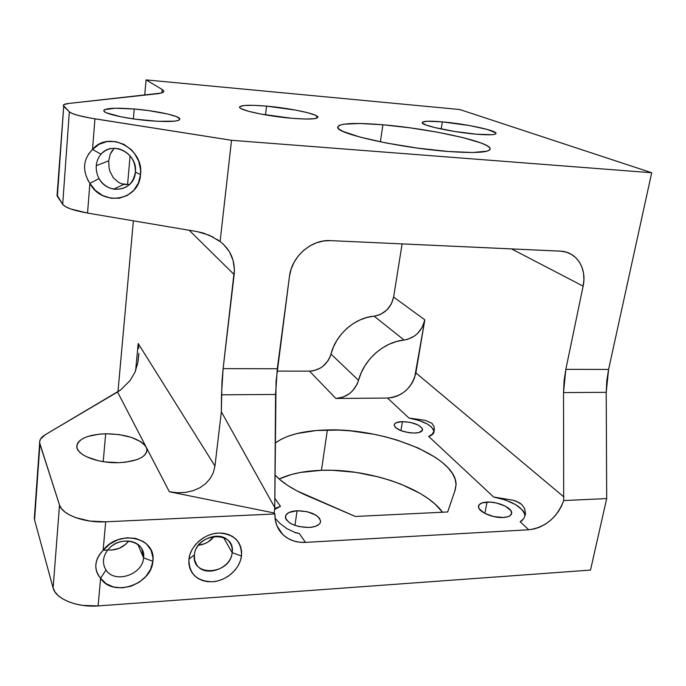 <?xml version="1.0" encoding="UTF-8"?>
<svg xmlns="http://www.w3.org/2000/svg" width="686" height="686" viewBox="0 0 686 686"><rect width="100%" height="100%" fill="white"/><g stroke="black" fill="none" stroke-linecap="round" stroke-linejoin="round"><path stroke-width="1.03" d="M57.041 195.673L63.721 106.296L57.375 196.385L56.998 194.996L62.683 204.342L57.375 196.385L63.721 106.296L69.337 111.827L63.301 105.352L64.064 104.546L68.909 103.432L161.09 93.082L163.388 92.096L163.731 90.886L162.162 89.472L146.092 79.893L459.774 109.52L651.7 172.743L231.525 140.287L90.072 118.018L77.81 115.334L72.296 113.516L69.337 111.827L62.683 204.342L65.522 206.675L70.872 209.024L87.551 213.072L89.875 183.394L99.024 178.549C96.898 174.501 95.98 170.214 96.263 165.703L108.688 160.824L96.263 165.703C96.692 161.261 98.261 157.428 100.988 154.196C106.03 149.016 112.187 147.276 119.467 148.973C130.177 152.892 135.494 160.627 135.399 172.177C137.989 153.475 112.427 140.15 100.988 154.196L92.533 149.479C108.431 129.826 144.197 148.45 140.536 174.561L135.399 172.177C133.033 184.431 125.787 190.082 113.67 189.13C107.385 187.827 102.506 184.302 99.024 178.549C107.848 195.604 134.525 191.094 135.399 172.177L140.536 174.561L140.604 170.085L138.726 161.219L134.345 153.192L131.335 149.745L124.055 144.42L115.711 141.599L107.119 141.548L99.136 144.266L92.533 149.479L94.942 118.832L231.525 140.287L220.103 241.515L209.247 235.195L197.122 231.602L87.551 213.072L89.875 183.394L95.448 190.468L102.694 195.579L110.952 198.237L119.424 198.194L127.304 195.45L133.856 190.236L138.409 183.042L140.536 174.561C139.249 200.921 102.163 207.078 89.875 183.394L87.568 179.621M107.848 549.966L103.114 550.352C98.75 554.768 96.34 559.484 95.877 564.501C95.457 569.637 97.035 574.216 100.602 578.247L106.013 569.972C114.571 584.026 142.774 574.748 143.563 557.855L152.849 561.302L152.918 557.366L150.954 549.983L146.384 543.869L143.237 541.486L135.639 538.39L126.927 537.773L117.992 539.728L109.769 544.075L103.114 550.352C94.351 559.973 93.51 569.269 100.602 578.247L106.133 583.692L113.559 587.002L122.099 587.876L130.915 586.247L139.121 582.294L145.921 576.412L150.654 569.174L152.849 561.302C151.692 584.712 112.624 597.712 100.602 578.247L98.115 605.918L82.68 605.395L75.314 603.937L68.609 601.759L62.838 598.938L58.224 595.62L54.949 591.932L53.122 588.031C55.497 598.835 77.312 607.702 98.115 605.918L590.5 570.083L606.69 498.576L590.5 570.083L98.115 605.918L100.602 578.247L106.013 569.972C104.126 567.005 103.286 563.686 103.492 560.016C103.938 556.44 105.387 553.096 107.848 549.966C116.491 538.373 136.574 538.047 141.899 549.177L143.563 557.855L137.869 544.478L143.563 557.855C146.307 540.782 119.193 534.488 107.848 549.966L103.114 550.352C119.03 528.709 156.777 537.61 152.849 561.302L143.563 557.855C142.774 574.748 114.571 584.026 106.013 569.972L104.709 567.614M194.387 554.888C191.025 577.509 230.35 574.851 232.151 552.676L241.481 556.012C239.911 568.917 226.44 580.905 212.489 581.771C196.848 581.351 188.993 573.813 188.916 559.15L194.387 554.888C195.416 539.085 220.532 529.661 229.158 541.648C231.636 544.778 232.631 548.457 232.151 552.676C230.959 568.926 204.591 578.024 196.642 564.715L194.653 560.102L194.387 554.888L188.916 559.15L188.882 563.909L189.876 568.402L191.848 572.467L194.721 575.931L198.383 578.684L202.67 580.613L207.438 581.659L212.489 581.771L217.634 580.973L222.684 579.276L227.443 576.763L231.739 573.513L235.418 569.672L238.334 565.358L240.383 560.754L241.481 556.012L241.592 551.321L240.7 546.845L238.839 542.772L236.078 539.247L232.503 536.409L228.258 534.385L223.499 533.236L218.405 533.031L213.183 533.777L208.03 535.44L203.159 537.97L198.751 541.271L194.996 545.198L192.037 549.606L189.979 554.322L188.916 559.15C190.296 545.987 204.256 533.648 218.405 533.031C234.072 533.828 241.764 541.486 241.481 556.012L232.151 552.676L223.525 537.498L232.151 552.676C236.044 530.192 196.196 532.165 194.387 554.888M198.477 545.233C204.951 544.47 210.208 541.486 214.255 536.272L208.167 541.906L204.865 543.621L198.477 545.233M107.891 549.906C116.32 550.601 123.266 547.634 128.736 540.997L125.71 544.272L119.167 548.337L111.724 550.052L107.891 549.906M442.367 121.868L441.192 129.011L442.367 121.868L427.121 121.251L422.465 122.074L422.164 122.837C422.13 121.053 428.87 120.736 442.367 121.868C464.508 123.737 495.266 130.126 495.995 133.178C496.244 134.91 489.761 135.245 476.547 134.207C453.703 132.355 422.336 125.701 422.156 122.828L425.8 124.946L434.692 127.545L454.827 131.489L476.547 134.207L491.948 134.705L494.649 134.336L495.935 133.719L495.789 132.878L487.292 129.457L469.756 125.598L442.367 121.868M266.554 106.133L265.499 114.896L266.554 106.133L253.537 105.327L244.087 105.507L239.697 106.682L239.697 107.608L241.215 108.714L248.632 111.312L260.92 114.065L291.799 118.284C268.055 116.337 239.997 110.403 239.568 107.393C239.851 105.095 248.855 104.675 266.554 106.133C289.586 108.105 316.983 113.782 317.867 116.937C317.961 119.175 309.275 119.621 291.799 118.284L305.27 119.047L314.411 118.704L317.91 117.357L315.44 115.239L307.577 112.693L295.597 110.094L266.554 106.133M128.736 184.551L121.714 183.788L118.541 182.373L113.361 177.828L110.034 171.629L109.1 168.13L108.688 160.824L109.1 168.13L110.034 171.629L113.361 177.828L118.541 182.373L121.714 183.788L125.169 184.525L129.645 184.448M327.376 429.959C383.628 428.013 456.164 456.43 456.07 484.427L455.221 489.881L456.07 484.616L455.152 479.162L452.537 473.632L448.327 468.109L442.633 462.707L435.61 457.502L418.16 447.992L397.245 440.12L385.909 436.939L374.23 434.307L350.477 430.859L338.764 430.079L316.495 430.499L296.918 433.561L288.549 436.064L281.346 439.186L275.223 443.062C286.525 434.855 303.915 430.482 327.376 429.959L321.434 470.313L327.376 429.959M442.496 512.228C424.934 487.403 367.319 468.418 321.434 470.313L300.511 472.44L291.207 474.558L279.151 478.991C290.341 473.786 304.43 470.888 321.434 470.313L332.71 470.304L356.068 472.388L379.349 477.13L390.531 480.432L401.19 484.282L420.235 493.474L428.296 498.679L435.173 504.201L442.496 512.228M382.917 124.775L380.361 141.839L382.917 124.775L359.704 123.489L343.72 124.209L339.304 125.341L337.641 126.953L338.893 129.019L343.12 131.463L360.107 137.123L386.398 143.031L417.671 148.133L448.31 151.486C400.701 147.987 338.026 134.087 337.769 127.699C337.966 123.326 353.016 122.348 382.917 124.775C427.61 128.428 487.677 141.17 490.121 148.296C490.987 152.421 477.044 153.484 448.31 151.486L472.817 152.515L487.223 151.143L489.993 149.651L489.761 147.722L486.648 145.449L480.869 142.92L462.57 137.526L437.848 132.269L410.125 127.845L382.917 124.775M118.815 462.673C98.338 463.487 76.986 455.29 76.815 446.895C77.715 439.031 87.336 434.658 105.67 433.766L103.217 461.661L105.67 433.766C126.224 434.152 139.712 438.577 146.135 447.04L146.924 449.639C146.35 457.159 136.977 461.507 118.815 462.673L125.555 462.192L137.071 459.594L141.402 457.596L144.549 455.238L146.41 452.623L146.941 449.862L146.135 447.04L117.546 392.006L45.156 434.795L120.822 389.802L117.546 392.006L169.373 491.776L177.511 492.754L185.503 492.402L193.04 490.722L199.84 487.772L205.629 483.656L210.19 478.528L213.346 472.577L214.95 466.017L221.355 411.814L274.76 507.52L274.237 512.991L169.373 491.776L146.135 447.04L144.051 444.288L140.784 441.698L131.258 437.342L118.97 434.572L105.67 433.766L99.213 434.152L87.859 436.45L83.392 438.285L79.962 440.506L77.732 443.036L76.806 445.78L77.235 448.635L79.036 451.482L82.14 454.218L86.453 456.73L97.987 460.649L104.735 461.892L118.815 462.673M150.32 120.813C128.179 119.098 104.504 113.996 103.843 110.935C104.366 108.174 114.493 107.531 134.216 109.005L133.35 118.91L134.216 109.005L115.171 108.234L104.615 109.623L103.766 110.523L104.401 111.604L106.51 112.821L120.805 116.774L135.005 119.141L157.583 121.293L174.416 121.173L177.648 120.625L179.466 119.853L179.843 118.892L176.328 116.586L167.796 114.047L148.613 110.6L134.216 109.005C155.739 110.763 178.823 115.651 179.809 118.815C179.749 121.499 169.914 122.168 150.32 120.813M114.245 148.296L110.266 154.084L108.688 160.824L110.266 154.084L112.393 150.328M130.1 155.816L127.57 184.62L130.1 155.816M414.481 433.063C403.128 432.42 396.371 429.788 394.193 425.191C394.407 422.996 397.16 421.804 402.442 421.616L400.924 430.671L402.442 421.616C413.675 422.259 420.398 424.883 422.61 429.505C422.422 431.657 419.712 432.849 414.481 433.063L418.975 432.523L422.473 430.268L422.156 428.158L417.894 424.891L410.511 422.439L402.442 421.616L396.319 422.679L394.381 424.3L394.201 425.303L395.47 427.515L400.967 430.688L409.036 432.72L414.481 433.063M503.284 517.501C492.84 518.264 478.039 511.722 478.485 506.671C478.699 503.961 481.555 502.426 487.051 502.066L484.848 513.411L487.051 502.066C497.35 501.372 512.056 507.76 511.696 512.914C511.507 515.572 508.703 517.098 503.284 517.501L508.232 516.609L509.972 515.752L511.662 513.394L510.813 510.495L505.239 506.114L496.347 502.967L490.001 502.083L482.147 502.889L479.162 504.75L478.571 507.374L479.231 508.866L484.676 513.317L493.74 516.584L503.284 517.501M309.094 527.491C295.692 527.097 287.786 523.667 285.376 517.21C285.668 513.445 289.561 511.284 297.072 510.736L294.98 525.425L297.072 510.736C310.312 511.139 318.158 514.577 320.602 521.051C320.362 524.73 316.529 526.882 309.094 527.491L315.02 526.514L319.05 524.387L320.156 522.998L320.602 521.463L319.47 518.196L315.86 515.092L307.139 511.696L297.072 510.736L288.917 512.536L285.942 515.023L285.53 518.153L286.345 519.808L289.861 522.989L292.433 524.387L298.736 526.522L309.094 527.491M217.008 239.337L220.103 241.515C230.693 249.841 235.375 260.869 234.158 274.589L189.233 230.273L234.158 274.589L223.113 368.631L221.972 381.51L221.355 411.814L214.95 466.017L213.346 472.577L210.19 478.528L205.629 483.656L199.84 487.772L193.04 490.722L185.503 492.402L177.511 492.754L169.373 491.776L274.237 512.991L274.897 513.96L275.3 520.022L276.904 525.682L279.622 530.75L283.361 535.054L287.991 538.459L293.342 540.851L299.242 542.172L305.476 542.369C296.275 542.772 288.669 540.114 282.658 534.377C277.341 528.966 274.76 522.157 274.897 513.96L105.687 521.806L103.114 550.352L105.687 521.806L274.897 513.96L274.237 512.991L274.76 507.52L276.046 381.399L289.458 276.415C291.627 256.538 311.435 239.277 330.429 240.623L561.097 251.179C576.917 252.122 587.079 268.723 583.126 286.131L565.83 369.351L564.089 380.781L563.523 392.598L563.695 500.566C557.109 517.69 545.464 527.423 528.743 529.772L520.151 521.763L523.881 518.53L525.476 513.874L524.773 508.849L521.703 504.45L516.472 501.32L513.205 500.248L493.603 496.998L428.69 436.45L432.343 434.092L434.204 430.534L434.118 426.675L431.983 423.348L425.329 420.338L408.967 418.057L387.513 398.043C402.45 396.439 411.909 388.062 415.879 372.892L563.832 496.904L415.879 372.892L424.814 319.83L393.627 297.081L402.099 243.899L393.627 297.081L391.294 304.027L386.853 309.986L380.85 314.205L377.506 315.483L366.924 317.464L359.901 319.976L353.213 323.62L347.047 328.285L341.594 333.842L337.015 340.119L333.447 346.936L329.777 357.535L327.994 360.776L322.96 366.281L319.873 368.356L313.048 370.834L309.523 371.152L276.998 371.109L309.523 371.152L335.857 398.455L387.513 398.043L408.967 418.057L419.069 420.492L427.447 424.085L431.374 426.855L433.981 431.057M522.209 520.588L520.151 521.763L528.743 529.772L305.476 542.369L299.345 533.537L294.894 532.422L286.782 528.572L280.102 523.529L275.06 518.256L280.102 523.529L286.782 528.572L294.894 532.422L299.345 533.537L305.476 542.369L528.743 529.772L534.231 528.949L539.728 527.131L545.061 524.37L550.061 520.768L554.554 516.429L558.404 511.516L561.491 506.165L563.695 500.566L606.69 498.576L606.218 392.315L606.793 380.696L608.593 369.445L651.7 172.743L459.774 109.52L146.092 79.893L162.162 89.472L161.836 92.867L162.162 89.472L163.74 90.912C164.314 92.241 162.016 93.21 156.854 93.802L68.909 103.432C64.801 103.895 62.949 104.692 63.361 105.807M214.95 466.017L138.186 343.506L135.639 370.577L138.186 343.506L214.95 466.017M117.966 391.757L133.384 220.823L117.966 391.757M144.72 95.131L146.092 79.893L144.72 95.131M88.365 154.247L92.533 149.479L94.942 118.832C80.691 116.5 72.15 114.168 69.337 111.827L62.683 204.342C65.359 207.669 73.651 210.576 87.551 213.072L197.122 231.602L203.279 233.034L213.372 237.185M583.126 286.131L511.533 248.898L583.126 286.131L565.83 369.351L608.593 369.445L651.7 172.743L231.525 140.287L220.103 241.515L223.705 244.533L229.484 251.839L233.129 260.448L234.415 269.804L223.113 368.631L277.298 368.751L289.458 276.415L291.104 269.195L294.088 262.275L298.299 255.947L303.555 250.459L309.652 246.034L316.349 242.844L323.363 241.018L330.429 240.623L560.196 251.119L565.95 252.045L571.198 254.249L575.726 257.627L579.378 262.035L582.011 267.308L583.537 273.242L583.915 279.588L583.126 286.131M275.326 508.266L277.624 507.366L275.326 508.266M280.463 506.354L277.624 507.366L280.463 506.354L274.829 498.25L280.463 506.354L274.486 509.527L280.463 506.354M53.122 588.031L34.574 519.954L34.489 516.241L34.326 518.53L39.925 444.116L59.511 505.05L53.122 588.031L34.574 519.954L39.925 444.116L39.651 441.595L40.465 439.16L45.156 434.795C41.246 437.145 39.411 439.829 39.651 442.856L59.511 505.05L53.122 588.031M277.847 527.774L278.688 528.426L277.847 527.774M130.143 380.481L120.822 389.802L130.143 380.481L134.971 372.224L130.143 380.481M138.709 348.445L138.186 343.506L138.709 348.445M137.8 362.988L138.821 353.341L137.8 362.988L134.971 372.224M105.687 521.806L89.9 521.068L75.486 517.57L69.552 514.954L64.801 511.91L61.414 508.558L59.511 505.05C62.04 514.732 84.447 523.032 105.687 521.806M299.328 533.537L294.903 532.628M430.679 435.644L428.69 436.45L493.603 496.998L505.531 500.043L515.812 504.733L522.741 510.341L524.061 512.262L525.056 515.666C522.809 507.16 512.322 500.934 493.603 496.998L513.205 500.248L519.328 502.709L521.703 504.45L524.773 508.849L525.476 513.874L523.881 518.53L520.151 521.763M447.666 511.979L455.221 489.881L447.666 511.979L355.331 516.464L447.666 511.979M274.992 474.978L279.931 479.668L287.58 485.362L296.824 490.816L355.331 516.464L307.491 495.901C292.896 489.538 282.057 482.558 274.992 474.978M424.814 319.83L422.31 327.145L417.585 333.456L414.576 335.969L407.733 339.313L396.611 341.482L389.219 344.192L382.162 348.076L375.645 353.041L369.874 358.932L365.012 365.578L361.196 372.781L357.243 383.954L352.904 390.497L350.014 393.215L343.232 397.074L335.857 398.455L387.513 398.043L392.341 397.528L397.117 396.071L401.679 393.738L405.855 390.617L409.482 386.818L412.432 382.488L414.593 377.789L424.814 319.83C422.027 331.209 415.133 337.941 404.114 340.042L374.067 316.143C384.554 314.239 391.071 307.885 393.627 297.081L424.814 319.83M433.998 431.262C432.18 425.371 423.837 420.972 408.967 418.057L425.329 420.338L431.983 423.348L434.118 426.675L434.204 430.534L432.343 434.092L428.69 436.45C432.231 435.241 434.006 433.561 433.998 431.391M84.558 167.41L84.781 163.92M358.546 380.327C354.688 391.406 347.125 397.451 335.857 398.455L309.523 371.152C320.251 370.294 327.402 364.609 330.986 354.087L358.546 380.327C363.76 359.644 383.903 341.885 404.114 340.042L374.067 316.143C354.808 317.747 335.78 334.459 330.986 354.087L358.546 380.327M96.263 165.703C96.692 161.261 98.261 157.428 100.988 154.196L92.533 149.479C82.912 159.341 82.028 170.651 89.875 183.394L99.024 178.549M221.509 394.81L223.113 368.631L277.298 368.751L275.566 394.459L221.509 394.81L221.355 411.814L274.76 507.52L275.566 394.459L221.509 394.81M563.523 392.598L565.83 369.351L608.593 369.445L606.218 392.315L563.523 392.598L563.695 500.566L606.69 498.576L606.218 392.315L563.523 392.598M195.116 561.671L196.642 564.715M104.555 567.228L104.143 566.096M123.9 184.345L113.67 189.13M456.07 484.427L454.878 490.876M282.658 534.377L276.964 525.845M320.602 521.051L320.396 522.466M511.696 512.914L511.456 514.088M422.61 429.505L422.482 430.242M179.809 118.815L179.732 119.587M146.924 449.639L146.71 451.817M489.855 149.822L490.121 148.296M434.41 429.059L434.049 431.091M525.502 513.471L525.056 515.666M317.781 117.606L317.867 116.937M495.892 133.77L495.995 133.178M34.326 518.53L39.651 442.856M163.74 90.912L163.654 91.813M138.812 353.95L138.118 361.222"/></g></svg>
